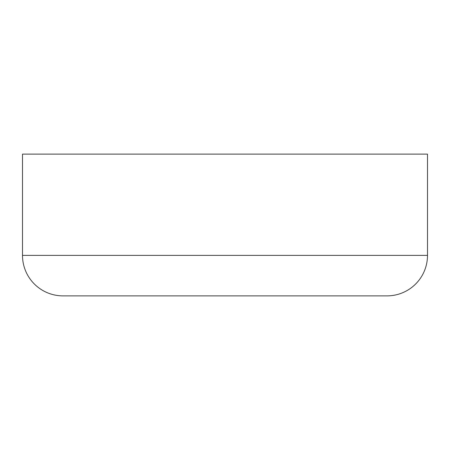 <?xml version="1.0" encoding="UTF-8"?>
<svg xmlns="http://www.w3.org/2000/svg" width="450" height="450" viewBox="0 0 450 450"><rect width="100%" height="100%" fill="white"/><g stroke="black" fill="none" stroke-linecap="round" stroke-linejoin="round"><path stroke-width="0.67" d="M63 295.875L387 295.875A40.5 40.5 0 0 0 427.5 255.375L22.5 255.375A40.5 40.5 0 0 0 63 295.875L66.111 295.875M22.5 255.375L22.5 154.125L22.5 255.375L427.5 255.375L427.5 154.125L22.5 154.125L427.5 154.125L427.5 255.375A40.5 40.5 0 0 1 387 295.875"/></g></svg>
